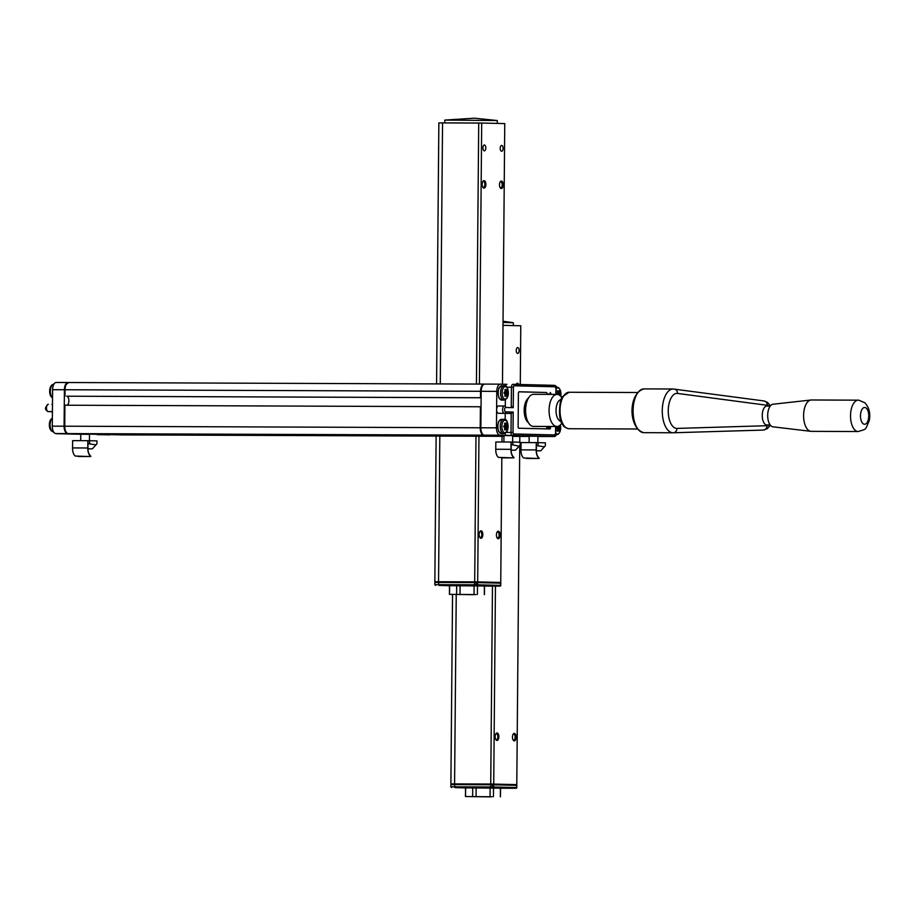 <?xml version="1.0" encoding="UTF-8"?>
<svg xmlns="http://www.w3.org/2000/svg" width="915" height="915" viewBox="0 0 915 915"><rect width="100%" height="100%" fill="white"/><g stroke="black" fill="none" stroke-linecap="round" stroke-linejoin="round"><path stroke-width="1.37" d="M484.001 435.105A0.732 0.629 91.4 0 1 483.76 435.163L68.27 433.596L122.313 434.9L68.259 433.596A0.732 0.629 -88.6 0 0 68.27 433.596L66.681 432.989L64.748 429.57L64.542 405.208L481.038 406.775M481.118 397.728L66.692 396.206A4.518 2.23 -89.8 0 1 68.888 400.438A4.518 2.23 -89.8 0 1 66.967 405.208M528.355 422.65A13.13 6.485 -89.8 0 1 524.181 410.332A13.13 6.485 -89.8 0 1 528.447 398.036A13.13 6.485 90.2 0 0 524.181 410.195A13.13 6.485 90.2 0 0 528.355 422.65M504.657 393.713L505.32 392.97L504.634 392.123M504.931 391.837L505.652 392.729L504.966 394.045L507.047 394.022A15.052 6.336 -15.1 0 0 507.55 393.233L507.562 392.729A15.04 6.748 -163.2 0 0 507.07 391.872L507.001 391.62A15.052 13.085 -88.6 0 0 506.807 389.984L506.59 389.721A15.04 6.382 164.8 0 1 506.441 389.984A15.04 6.382 164.8 0 1 506.087 390.522L505.938 390.511A15.04 6.657 -163.5 0 0 505.046 389.676L505.309 389.401A15.292 6.771 -163.5 0 1 506.235 390.259L506.087 390.522M502.152 392.867A6.279 3.1 -89.8 0 1 506.853 387.537A6.279 3.1 -89.8 0 1 506.761 398.425A6.279 3.1 -89.8 0 1 502.152 392.867M506.544 396.161L506.761 395.909A15.052 13.085 -88.6 0 0 506.979 394.274L507.345 394.274M504.84 396.126L505 396.126A15.052 6.428 -15.4 0 0 505.904 395.326L506.052 395.326A15.052 6.657 16.5 0 1 506.327 395.76A15.052 6.657 16.5 0 1 506.395 395.898L507.116 395.966A15.303 13.302 -88.6 0 0 507.345 394.285A15.303 6.439 -15.1 0 0 507.859 393.473L505.32 392.97L507.871 392.501A15.292 6.863 -163.2 0 0 507.368 391.631L504.954 391.872A15.04 6.474 164.5 0 1 504.028 392.649L504.028 393.153A15.052 6.565 16.2 0 1 504.931 393.976L505.069 394.228A15.303 13.302 91.4 0 1 504.851 395.909L505.263 396.401L504.851 395.909M504.142 393.381L504.154 392.421L504.142 393.381A15.303 6.668 16.2 0 1 505.069 394.228L507.345 394.308M505.069 391.62L507.368 391.609A15.303 13.302 -88.6 0 0 507.162 389.939L506.59 389.721M507.871 392.501L507.859 393.473M506.761 389.435L507.162 389.939L506.761 389.435A15.292 6.485 164.8 0 1 506.613 389.699A15.292 6.485 164.8 0 1 506.235 390.259L504.988 390.511L505.949 390.522M506.052 395.326L506.201 395.589A15.303 6.771 16.5 0 1 506.487 396.035A15.303 6.771 16.5 0 1 506.704 396.435M504.897 389.87L505.309 389.401L504.897 389.87A15.303 13.302 91.4 0 1 505.091 391.574L504.943 391.837M504.977 391.792L505.091 391.586A15.303 6.588 164.5 0 1 504.154 392.421M504.954 395.314L506.189 395.589M505 396.126L505.263 396.401A15.303 6.542 -15.4 0 0 506.201 395.577M504.359 427.271L505.023 426.527L504.337 425.681M504.645 425.395L505.354 426.276L504.657 427.557M506.247 429.718L506.464 429.467A15.052 13.085 -88.6 0 0 506.681 427.831L506.761 427.579A15.052 6.336 -15.1 0 0 507.265 426.79L507.265 426.287A15.04 6.748 -163.2 0 0 506.773 425.429L506.704 425.178A15.052 13.085 -88.6 0 0 506.51 423.542L506.292 423.279A15.04 6.382 164.8 0 1 506.155 423.542A15.04 6.382 164.8 0 1 505.789 424.08L505.652 424.068A15.04 6.657 -163.5 0 0 504.748 423.233L505.023 422.959A15.292 6.771 -163.5 0 1 505.938 423.817L505.789 424.08M501.866 426.424A6.279 3.1 -89.8 0 1 506.567 421.094A6.279 3.1 -89.8 0 1 506.475 431.983A6.279 3.1 -89.8 0 1 501.866 426.424M504.542 429.684L504.703 429.684A15.052 6.428 -15.4 0 0 505.618 428.883L505.755 428.883A15.052 6.657 16.5 0 1 506.029 429.318A15.052 6.657 16.5 0 1 506.109 429.444M504.691 425.315L504.68 425.349A15.04 6.474 164.5 0 1 503.73 426.207L503.73 426.71A15.052 6.565 16.2 0 1 504.634 427.534L507.047 427.831A15.303 6.439 -15.1 0 0 507.573 427.031L505.023 426.527L507.573 426.058A15.292 6.863 -163.2 0 0 507.07 425.178L504.451 425.578M503.856 426.939L503.856 425.967L503.856 426.939A15.303 6.668 16.2 0 1 504.783 427.785A15.303 13.302 91.4 0 1 504.554 429.467L504.966 429.959L504.554 429.467M507.07 425.178A15.303 13.302 -88.6 0 0 506.876 423.485L506.292 423.279M507.573 426.058L507.573 427.031M507.07 425.155L504.783 425.166M504.783 427.831L507.047 427.865M506.464 422.993L506.876 423.485L506.464 422.993A15.292 6.485 164.8 0 1 506.315 423.256A15.292 6.485 164.8 0 1 505.949 423.817L504.703 424.068L505.652 424.08M506.121 429.467L506.83 429.524A15.303 13.302 -88.6 0 0 507.047 427.843M505.686 428.838L504.657 428.838L505.892 429.146A15.303 6.771 16.5 0 1 506.189 429.581A15.303 6.771 16.5 0 1 506.407 429.993M504.6 423.428L505.023 422.959L504.6 423.428A15.303 13.302 91.4 0 1 504.806 425.132A15.303 6.588 164.5 0 1 503.856 425.967M504.703 429.684L504.966 429.959A15.303 6.542 -15.4 0 0 505.904 429.135M557.727 394.457L557.235 393.393M559.202 390.957L559.374 390.682A15.292 6.485 164.8 0 1 559.214 390.968A15.292 6.485 164.8 0 1 558.848 391.529A15.292 6.771 -163.5 0 0 557.91 390.671L557.498 391.14A15.303 13.302 91.4 0 1 557.692 392.844L558.184 394.571M559.946 395.532L559.648 395.291A15.052 6.336 -15.1 0 0 560.152 394.502L560.163 393.999A15.04 6.748 -163.2 0 0 559.671 393.141L559.603 392.89A15.052 13.085 -88.6 0 0 559.408 391.243L559.191 390.991A15.04 6.382 164.8 0 1 559.042 391.243A15.04 6.382 164.8 0 1 558.688 391.792L558.55 391.78A15.04 6.657 -163.5 0 0 557.647 390.945L557.498 391.14M556.114 389.035A6.279 3.1 -89.8 0 1 559.763 389.218A6.279 3.1 -89.8 0 1 560.781 396.309L559.957 389.424L558.573 387.697L556.732 387.056A7.297 3.603 90.2 0 0 554.662 385.467M560.472 393.77L560.46 394.742L557.921 394.239L560.472 393.77A15.292 6.863 -163.2 0 0 559.969 392.89L557.544 393.095A15.04 6.474 164.5 0 1 556.629 393.919L556.755 393.679A15.303 6.588 164.5 0 0 557.692 392.844M559.214 390.968L559.774 391.197A15.303 13.302 -88.6 0 1 559.969 392.89L557.349 393.29M559.957 395.532A15.303 6.439 -15.1 0 0 560.46 394.742M556.961 428.54L557.635 427.797L556.938 426.95M557.304 426.584L557.956 428.048L557.281 428.872L559.362 428.849A15.052 6.336 -15.1 0 0 559.866 428.06L559.866 427.557A15.04 6.748 -163.2 0 0 559.374 426.699L559.305 426.447A15.052 13.085 -88.6 0 0 559.248 425.807M560.346 424.949A6.279 3.1 -89.8 0 1 559.568 432.555A6.279 3.1 -89.8 0 1 555.737 432.852M558.848 430.988L559.065 430.736A15.052 13.085 -88.6 0 0 559.282 429.101L559.66 429.089A15.303 6.439 -15.1 0 0 560.174 428.3L557.635 427.797L560.186 427.328A15.292 6.863 -163.2 0 0 559.671 426.447L557.258 426.687A15.04 6.474 164.5 0 1 556.343 427.465L556.331 427.98A15.052 6.565 16.2 0 1 557.235 428.803L557.384 429.043M557.144 430.942L557.304 430.942A15.052 6.428 -15.4 0 0 558.219 430.142L558.356 430.153A15.052 6.657 16.5 0 1 558.63 430.576A15.052 6.657 16.5 0 1 558.71 430.713L559.431 430.793A15.303 13.302 -88.6 0 0 559.648 429.112L557.384 429.089A15.303 13.302 91.4 0 1 557.166 430.736L557.567 431.228L557.166 430.736M556.457 428.209L556.457 427.236L556.457 428.209A15.303 6.668 16.2 0 1 557.384 429.055M560.186 427.328L560.174 428.3M559.591 425.589A15.303 13.302 -88.6 0 1 559.671 426.447L557.647 426.436M558.356 430.153L558.516 430.416A15.303 6.771 16.5 0 1 558.791 430.851A15.303 6.771 16.5 0 1 559.008 431.262M557.315 426.482A15.303 6.588 164.5 0 1 556.457 427.236M557.258 430.142L558.505 430.416A15.303 6.542 -15.4 0 1 557.567 431.228L557.304 430.942M547.021 394.365L547.033 393.965A1.464 0.721 90.2 0 0 546.324 392.489L519.148 391.757A1.464 0.721 -89.8 0 1 519.148 391.757A1.464 0.721 -89.8 0 0 518.405 393.198L518.119 426.756A1.464 0.721 -89.8 0 0 518.828 428.231L549.812 428.975A1.464 0.721 -89.8 0 0 550.544 427.534L550.556 426.482M550.132 392.501A1.464 0.721 -89.8 0 1 550.83 393.976L550.83 394.376M503.948 435.574L512.697 435.654M529.167 436.181L537.917 436.261M64.908 405.196L64.725 426.207L480.226 427.774A7.297 3.603 -89.8 0 0 483.76 435.163L484.39 435.163A7.297 3.603 -89.8 0 1 480.855 427.785L496.456 427.843L496.616 409.6A3.649 1.807 90.2 0 0 498.389 413.294L511.199 413.477L513.201 412.047L513.018 432.463A1.464 0.721 -89.8 0 0 513.727 433.95L554.799 434.934A1.464 0.721 -89.8 0 0 555.531 433.493L555.599 426.493M505.24 413.454L505.183 419.676M505.126 433.321A2.917 1.441 90.2 0 0 506.487 435.38L500.002 435.22A7.297 3.603 90.2 0 1 496.456 427.843M538.512 436.466A7.297 3.603 -89.8 0 1 538.478 436.466A7.297 3.603 -89.8 0 1 538.443 436.466L547.559 436.363A2.917 1.441 90.2 0 0 547.57 436.363A2.917 1.441 90.2 0 0 547.582 436.363L553.518 436.386A1.464 1.27 -88.6 0 0 554.799 434.934M555.874 394.399L555.931 388.269A1.464 0.721 -89.8 0 0 555.222 386.793L514.15 385.798A1.464 0.721 -89.8 0 0 513.418 387.239L511.428 387.217L511.256 406.18L513.235 407.667L505.675 407.484A1.464 1.27 -88.6 0 0 504.417 406.02A3.649 1.807 -89.8 0 1 504.417 406.02L498.435 405.997A3.649 1.807 90.2 0 0 498.435 405.997A3.649 1.807 90.2 0 0 496.616 409.6L496.776 391.368A7.297 3.603 90.2 0 1 500.413 384.151L484.801 384.094A7.297 3.603 -89.8 0 1 484.836 384.094L500.368 384.151A7.297 3.603 90.2 0 1 500.448 384.151L506.921 384.311A2.917 1.441 90.2 0 0 506.921 384.311A2.917 1.441 90.2 0 0 505.56 386.176M554.044 436.524A7.297 3.603 90.2 0 0 554.078 436.524A7.297 3.603 90.2 0 0 556.354 434.911A7.148 3.534 -89.8 0 1 555.542 434.705M546.232 428.895A1.464 0.721 90.2 0 0 546.735 427.522L546.747 426.459M480.855 427.785L481.176 391.3A7.297 3.603 -89.8 0 1 484.801 384.094M546.324 392.489L518.908 391.826M512.697 435.86L529.167 436.249L512.697 435.849M505.354 399.798L505.297 406.043M52.132 385.089A6.279 3.1 90.2 0 0 49.65 391.231A6.279 3.1 90.2 0 0 52.086 397.385M51.835 418.647A6.279 3.1 90.2 0 0 49.353 424.777A6.279 3.1 90.2 0 0 51.789 430.942M64.096 426.207L52.292 426.161L52.613 389.687A7.297 3.603 90.2 0 1 56.238 382.481L68.042 382.527A7.297 3.603 90.2 0 0 68.042 382.527A7.297 3.603 90.2 0 0 64.405 389.733L64.096 426.207A7.297 3.603 90.2 0 0 67.63 433.596L121.672 434.888A7.297 3.603 90.2 0 0 121.706 434.888A7.297 3.603 90.2 0 0 121.889 434.888M68.007 382.527L56.273 382.481A7.297 3.603 90.2 0 0 56.238 382.481M80.76 434.236L89.51 434.305M52.292 426.161A7.297 3.603 90.2 0 0 55.826 433.55L62.312 433.699L56.353 433.676A1.464 1.27 -88.6 0 0 56.353 433.676L80.76 434.27L56.33 433.676A2.917 1.441 90.2 0 1 55.941 433.55M109.88 434.854L97.425 434.671A2.917 1.441 90.2 0 0 97.448 434.671A2.917 1.441 90.2 0 0 97.459 434.671L103.395 434.694M516.117 384.243A3.02 1.487 -89.8 0 1 516.746 383.968A3.02 1.487 -89.8 0 1 517.547 384.449M516.037 384.414A3.74 1.853 -89.8 0 1 516.335 383.9A3.74 1.853 -89.8 0 1 518.748 384.472M516.163 737.181A3.74 1.853 -89.8 0 1 515.156 740.464A3.74 1.853 -89.8 0 1 513.258 740.224A3.74 1.853 -89.8 0 1 513.281 734.059A3.74 1.853 -89.8 0 1 515.191 733.841A3.74 1.853 -89.8 0 1 516.163 737.181M513.063 734.402A3.02 1.487 -89.8 0 1 513.692 734.127A3.02 1.487 -89.8 0 1 515.168 737.17A3.02 1.487 -89.8 0 1 513.67 740.155A3.02 1.487 -89.8 0 1 513.041 739.869M498.869 736.769A3.74 1.853 -89.8 0 1 497.863 740.052A3.74 1.853 -89.8 0 1 495.964 739.8A3.74 1.853 -89.8 0 1 495.987 733.636A3.74 1.853 -89.8 0 1 497.897 733.418A3.74 1.853 -89.8 0 1 498.869 736.769M495.77 733.99A3.02 1.487 -89.8 0 1 496.399 733.704A3.02 1.487 -89.8 0 1 497.874 736.758A3.02 1.487 -89.8 0 1 496.376 739.743A3.02 1.487 -89.8 0 1 495.747 739.446M516.254 350.468A2.917 1.441 -89.8 0 1 517.696 347.586A2.917 1.441 -89.8 0 1 519.137 350.514A2.917 1.441 -89.8 0 1 517.684 353.43A2.917 1.441 -89.8 0 1 516.254 350.468M519.743 445.571L516.781 785.356L493.723 784.795L493.7 786.992L516.758 787.54L516.357 784.635L492.876 784.063L493.723 784.795L492.659 784.784L492.636 786.969L492.076 784.773L492.876 784.063L454.949 783.915L454.572 784.635L450.889 784.658L450.866 786.843L490.715 786.957L490.737 784.773L492.076 784.773L491.469 784.052L490.737 784.773L454.572 784.635L454.915 787.563L492.853 787.712L492.636 786.969L493.7 786.992L492.853 787.712L516.335 788.273L500.528 788.227M519.777 442.219L519.823 436.398M520.28 384.517L520.784 325.774L502.998 325.351M492.464 586.08L490.737 784.041L493.723 784.075L495.45 586.092M490.737 784.041L451.598 783.961M516.781 784.624L493.723 784.075M499.396 788.021L494.558 787.907M488.027 787.815L478.236 787.735M471.66 787.712L466.707 787.735M500.528 788.112L465.518 787.804M503.021 322.457L513.315 322.709L513.315 325.591M506.224 325.42L512.297 325.568M489.834 796.874L465.438 796.519L489.834 796.874M500.448 796.816L500.528 788.067L476.132 787.712L465.518 787.758L465.438 796.519M475.011 796.633L492.064 796.748L475.011 796.633M465.632 787.746L465.563 796.496M472.723 787.701L472.643 796.45M476.132 787.712L476.063 796.462M490.131 787.838L490.051 796.588M493.517 787.884L493.448 796.633M500.436 788.044L500.356 796.805M454.915 787.563L465.506 787.929M450.889 784.658L451.621 783.926L454.949 783.915M516.929 787.563L516.335 788.273L516.941 785.367M492.053 786.969L491.447 787.701L490.715 786.957L492.053 786.969M528.962 397.293A15.681 7.743 90.2 0 0 528.859 397.442A15.681 7.743 90.2 0 0 528.756 423.256A15.681 7.743 90.2 0 0 528.87 423.405M561.879 423.085L561.444 423.679A16.047 7.926 -89.8 0 1 556.938 426.504L533.468 426.413A16.047 7.926 -89.8 0 1 528.973 423.553A16.047 7.926 -89.8 0 1 525.599 409.954A16.047 7.926 -89.8 0 1 529.076 397.133A16.047 7.926 -89.8 0 1 533.582 394.308L557.052 394.399A16.047 7.926 -89.8 0 1 561.547 397.259L561.97 397.865M556.938 426.504A16.047 7.926 -89.8 0 1 549.069 410.046A16.047 7.926 -89.8 0 1 557.052 394.399M561.147 421.403A10.946 5.41 -89.8 0 1 556.034 410.195A10.946 5.41 -89.8 0 1 561.227 399.535M858.522 400.164A15.681 7.743 90.2 0 0 858.339 400.164A15.681 7.743 90.2 0 0 850.527 415.822A15.681 7.743 90.2 0 0 858.213 431.537L811.273 431.354A15.681 7.743 -89.8 0 1 810.839 431.331A15.681 7.743 -89.8 0 1 803.587 415.639A15.681 7.743 -89.8 0 1 810.953 400.015A15.681 7.743 -89.8 0 1 811.399 399.981A15.681 7.743 -89.8 0 1 811.571 399.992M810.953 400.015L773.003 404.236A11.312 5.582 90.2 0 0 767.685 415.501A11.312 5.582 90.2 0 0 772.912 426.813L810.839 431.331M770.201 424.995L766.896 424.983A9.482 4.689 -89.8 0 1 762.241 415.49A9.482 4.689 -89.8 0 1 766.964 406.02A9.482 4.689 -89.8 0 1 767.079 406.02M485.888 184.43A3.74 1.853 -89.8 0 1 484.881 187.724A3.74 1.853 -89.8 0 1 482.983 187.472A3.74 1.853 -89.8 0 1 483.006 181.307A3.74 1.853 -89.8 0 1 484.927 181.09A3.74 1.853 -89.8 0 1 485.888 184.43M482.788 181.65A3.02 1.487 -89.8 0 1 483.417 181.376A3.02 1.487 -89.8 0 1 484.893 184.418A3.02 1.487 -89.8 0 1 483.394 187.403A3.02 1.487 -89.8 0 1 482.765 187.118M500.082 182.074A3.02 1.487 -89.8 0 1 500.711 181.788A3.02 1.487 -89.8 0 1 502.198 184.841A3.02 1.487 -89.8 0 1 500.688 187.815A3.02 1.487 -89.8 0 1 500.059 187.529M503.181 184.853A3.74 1.853 -89.8 0 1 502.175 188.135A3.74 1.853 -89.8 0 1 500.276 187.884A3.74 1.853 -89.8 0 1 500.299 181.719A3.74 1.853 -89.8 0 1 502.221 181.502A3.74 1.853 -89.8 0 1 503.181 184.853M500.128 535.012A3.74 1.853 -89.8 0 1 499.121 538.294A3.74 1.853 -89.8 0 1 497.222 538.043A3.74 1.853 -89.8 0 1 497.245 531.878A3.74 1.853 -89.8 0 1 499.167 531.661A3.74 1.853 -89.8 0 1 500.128 535.012M497.028 532.233A3.02 1.487 -89.8 0 1 497.657 531.947A3.02 1.487 -89.8 0 1 499.132 535A3.02 1.487 -89.8 0 1 497.634 537.974A3.02 1.487 -89.8 0 1 497.005 537.688M482.834 534.589A3.74 1.853 -89.8 0 1 481.828 537.871A3.74 1.853 -89.8 0 1 479.929 537.631A3.74 1.853 -89.8 0 1 479.952 531.466A3.74 1.853 -89.8 0 1 481.862 531.249A3.74 1.853 -89.8 0 1 482.834 534.589M479.735 531.809A3.02 1.487 -89.8 0 1 480.364 531.535A3.02 1.487 -89.8 0 1 481.839 534.577A3.02 1.487 -89.8 0 1 480.341 537.562A3.02 1.487 -89.8 0 1 479.712 537.277M500.219 148.299A2.917 1.441 -89.8 0 1 501.672 145.416A2.917 1.441 -89.8 0 1 503.101 148.333A2.917 1.441 -89.8 0 1 501.649 151.25A2.917 1.441 -89.8 0 1 500.219 148.299M482.926 147.875A2.917 1.441 -89.8 0 1 484.367 144.993A2.917 1.441 -89.8 0 1 485.808 147.921A2.917 1.441 -89.8 0 1 484.355 150.838A2.917 1.441 -89.8 0 1 482.926 147.875M501.832 457.832L500.745 583.175L477.687 582.626L477.664 584.811L500.722 585.371L500.322 582.455L476.841 581.883L477.687 582.626L476.624 582.603L476.601 584.799L476.04 582.603L476.841 581.883L438.914 581.734L438.548 582.455L434.854 582.478L434.831 584.662L474.679 584.776L474.702 582.592L476.04 582.603L475.434 581.871L474.702 582.592L438.548 582.455L438.88 585.383L476.818 585.531L476.601 584.799L477.664 584.811L476.818 585.531L500.299 586.103L484.493 586.058M501.98 441.991L502.026 436.329M502.484 384.209L504.76 123.594L481.69 123.045L479.414 384.071M475.983 436.226L474.702 581.86L477.687 581.894L478.957 436.238M481.69 123.045L438.857 122.896L436.581 383.911M476.429 384.06L478.717 123.01M474.702 581.86L435.563 581.78M500.745 582.455L477.687 581.894M483.36 585.852L478.522 585.737M471.991 585.646L462.201 585.554M455.624 585.531L450.672 585.566M484.493 585.932L449.482 585.634M438.56 147.715A2.825 1.395 90.2 0 0 438.64 148.676L438.56 147.715A2.825 1.395 90.2 0 1 438.651 146.755L438.56 147.715M497.28 120.54L444.816 120.082L474.45 118.184L497.28 120.54L497.291 123.422M490.188 123.251L496.262 123.399M453.062 122.919L463.756 122.953M473.798 594.693L449.402 594.338L473.798 594.693M484.424 594.647L484.493 585.886L460.108 585.531L449.482 585.589L449.402 594.338M458.975 594.464L476.029 594.567L458.975 594.464M449.608 585.566L449.528 594.327M456.688 585.52L456.608 594.281M460.108 585.531L460.028 594.293M474.096 585.657L474.016 594.418M477.481 585.703L477.413 594.464M484.401 585.875L484.321 594.624M438.88 585.383L449.471 585.749M434.854 582.478L435.586 581.757L438.914 581.734M500.894 585.383L500.299 586.103L500.905 583.198M476.017 584.788L475.411 585.52L474.679 584.776L476.017 584.788M511.119 450.146L515.488 450.203L520.155 445.056L520.178 442.231L512.846 442.048L512.823 444.873L519.182 446.211M512.549 457.866L498.423 457.374A8.132 4.015 90.2 0 1 495.758 449.265L495.827 441.968L511.188 442.025L511.13 449.322A7.846 3.877 90.2 0 0 513.658 457.123L514.024 457.786L513.658 457.123M513.647 457.431A8.132 4.015 -89.8 0 1 510.982 449.322L495.758 449.265M510.982 449.322L511.05 442.025M511.13 450.214L515.488 450.203M511.165 444.953L512.823 444.873M512.846 442.048L511.188 442.037M536.35 450.798L540.708 450.809L536.339 450.706M537.768 458.484L523.654 457.98A8.132 4.015 90.2 0 1 520.978 449.871L521.047 442.574L536.407 442.631L536.35 449.928A7.846 3.877 90.2 0 0 538.878 457.729L539.244 458.392M538.866 458.038A8.132 4.015 -89.8 0 1 536.201 449.928L520.978 449.871M539.255 458.392L538.878 457.729M536.201 449.928L536.27 442.631M536.384 445.559L544.402 446.817L545.374 445.662L545.397 442.837L538.066 442.666L538.043 445.479M538.066 442.666L536.407 442.643M87.943 448.853L92.301 448.865L87.943 448.762M89.373 456.528L75.247 456.036A8.132 4.015 90.2 0 1 72.571 447.927L72.64 440.63L88.012 440.687L87.943 447.984A7.846 3.877 90.2 0 0 90.471 455.784L90.848 456.448L90.471 455.784M90.471 456.093A8.132 4.015 -89.8 0 1 87.794 447.984L72.571 447.927M87.794 447.984L87.863 440.687M87.977 443.615L96.006 444.873L96.967 443.706L96.99 440.893L89.659 440.71L89.636 443.535M89.659 440.71L88.012 440.698M122.29 434.9A0.732 0.629 -88.6 0 0 122.301 434.9L503.936 436.329L122.347 434.9A7.297 3.603 -89.8 0 1 122.313 434.9A0.732 0.629 -88.6 0 0 122.313 434.9L122.301 434.9A7.297 3.603 -89.8 0 0 122.381 434.9M512.697 436.363L529.167 436.432L512.697 436.363M480.409 406.763L480.226 427.774L481.221 427.785M66.692 396.206L481.118 397.773M68.27 433.596A7.297 3.603 -89.8 0 1 64.725 426.207L64.542 405.208M481.176 391.311L480.535 391.3L480.478 397.728M64.622 396.161L64.679 389.744L64.713 396.161M64.988 396.161L65.045 389.733A7.297 3.603 -89.8 0 1 68.671 382.527L65.8 384.677L64.679 389.744L480.535 391.3A7.297 3.603 -89.8 0 1 484.172 384.094A7.297 3.603 -89.8 0 1 484.207 384.094A0.732 0.629 -88.6 0 0 484.207 384.094L68.671 382.527L484.138 384.094M498.195 392.844A7.148 3.534 -89.8 0 1 501.752 385.775L498.915 387.926L497.829 392.844L498.892 397.945L501.695 400.084A7.148 3.534 -89.8 0 1 498.195 392.844M501.695 400.084L504.074 400.084A7.148 3.534 -89.8 0 1 500.574 392.855A7.148 3.534 -89.8 0 1 504.131 385.787L501.752 385.775M497.897 426.401A7.148 3.534 -89.8 0 1 501.454 419.333L498.618 421.483L497.531 426.401L498.595 431.503L501.409 433.641A7.148 3.534 -89.8 0 1 497.897 426.401M501.409 433.641L503.776 433.641A7.148 3.534 -89.8 0 1 500.276 426.413A7.148 3.534 -89.8 0 1 503.833 419.344L501.454 419.333M556 387.205A7.148 3.534 -89.8 0 1 556.732 387.056L555.954 387.056M557.59 391.78L558.55 391.792M505.675 407.484A2.185 1.087 -89.8 0 0 504.577 409.646A2.185 1.087 -89.8 0 0 505.629 411.864L513.201 412.047M513.418 387.239L513.235 407.667M505.629 411.864A1.464 1.27 91.4 0 1 504.348 413.317L511.199 413.477L511.028 432.452L513.018 432.463M506.487 435.38L512.446 435.403A2.917 1.441 -89.8 0 1 511.028 432.452L506.258 432.429M553.598 436.386A2.917 1.441 -89.8 0 1 553.541 436.386L512.446 435.403A1.464 1.27 -88.6 0 0 513.727 433.95M498.389 413.294L504.348 413.317A3.649 1.807 -89.8 0 1 502.587 409.646A3.649 1.807 -89.8 0 1 504.394 406.02L498.458 405.997M547.57 436.363L553.541 436.386A2.917 1.441 -89.8 0 1 553.518 436.386L555.725 433.504L555.782 426.493M506.738 387.205L511.428 387.217A2.917 1.441 -89.8 0 1 512.88 384.334A2.917 1.441 -89.8 0 1 512.892 384.334A1.464 1.27 -88.6 0 0 512.892 384.334L553.964 385.329A1.464 1.27 -88.6 0 0 553.964 385.329L556.126 388.269L556.068 394.399M514.15 385.798A1.464 1.27 -88.6 0 0 512.915 384.334L512.869 384.334M555.222 386.793A1.464 1.27 -88.6 0 0 553.987 385.329L512.915 384.334M547.033 393.965L550.83 393.976M546.735 427.522L550.544 427.534M481.176 391.3L496.776 391.368M484.39 435.163L500.002 435.22M52.532 398.059L50.645 395.989L49.833 393.45L50.028 388.177L51.617 385.146L53.939 384.094A7.148 3.534 90.2 0 0 50.382 391.151A7.148 3.534 90.2 0 0 52.544 397.842M52.361 418.132A7.148 3.534 90.2 0 0 50.085 424.709A7.148 3.534 90.2 0 0 53.596 431.949L53.63 431.949M52.418 411.933A7.297 3.603 90.2 0 0 51.503 411.67A1.464 1.27 -88.6 0 1 51.48 411.67A1.464 1.27 -88.6 0 0 51.48 411.67L48.232 411.59A1.464 1.27 -88.6 0 0 48.255 411.59L52.418 411.681M48.232 411.59C44.595 409.806 44.618 407.369 48.301 404.304L48.323 404.304A3.649 1.807 90.2 0 0 48.301 404.304A3.649 1.807 90.2 0 0 46.493 407.918A3.649 1.807 90.2 0 0 48.255 411.59L52.418 411.613M64.405 389.733L52.613 389.687M67.63 433.596L55.826 433.55M454.583 783.903L456.242 594.521M465.506 787.861L500.528 788.17M637.481 392.512L569.119 392.26L562.714 396.538C560.38 395.863 556.961 418.613 562.599 424.388C563.034 426.299 565.161 427.751 568.981 428.735A18.243 9.013 -89.8 0 1 560.037 410.458A18.243 9.013 -89.8 0 1 569.119 392.26A18.243 9.013 -89.8 0 1 569.324 392.26M644 432.658A21.891 10.808 -89.8 0 1 643.817 432.669A21.891 10.808 -89.8 0 1 633.088 410.744A21.891 10.808 -89.8 0 1 643.988 388.898L673.165 389.001A21.891 10.808 90.2 0 0 662.266 410.846A21.891 10.808 90.2 0 0 672.994 432.772A21.891 10.808 90.2 0 0 673.177 432.772A4.381 3.809 -91.7 0 0 673.291 432.772A4.381 3.809 -91.7 0 0 676.963 428.414A17.511 8.647 -89.8 0 1 668.247 410.458A17.511 8.647 -89.8 0 1 677.5 393.427A4.381 3.797 -82.5 0 0 674.264 389.081A4.381 3.797 -82.5 0 0 673.852 389.047A21.891 10.808 90.2 0 0 673.165 389.001L764.059 400.953A4.381 3.797 -82.5 0 1 767.285 405.311A10.214 5.044 -89.8 0 1 768.84 406.031M673.406 432.761L763.19 430.084A4.381 3.809 -91.7 0 0 763.304 430.073A4.381 3.809 -91.7 0 0 766.976 425.715L676.963 428.414M864.744 407.484A8.395 4.14 -89.8 0 1 868.141 420.248A8.395 4.14 -89.8 0 1 860.969 419.882A8.395 4.14 -89.8 0 1 864.744 407.484M677.5 393.427L767.285 405.311M768.772 424.995A10.214 5.044 -89.8 0 1 766.976 425.715M438.548 581.723L439.818 436.089M440.275 383.934L442.551 122.873M438.651 147.349A2.917 1.441 90.2 0 0 438.628 147.715A2.917 1.441 90.2 0 0 438.64 148.081M449.482 585.692L484.493 585.989M504.074 400.084L507.333 397.705L508.168 395.177C508.317 388.28 506.979 385.158 504.131 385.787M506.018 390.556L505 390.556M505.984 395.28L504.954 395.28M503.776 433.641L507.047 431.262L507.871 428.735C508.031 421.838 506.681 418.715 503.833 419.344M505.721 424.114L504.703 424.114M560.369 424.937L560.472 429.993L559.648 432.532L558.207 434.293L555.462 434.911M558.287 430.107L557.269 430.107M554.078 436.524L538.478 436.466M53.596 431.949L51.297 430.896L49.536 427.008L49.742 421.735L52.361 417.938M52.418 412.23L51.48 411.67M52.487 403.904L51.903 404.316M55.655 433.538L56.33 433.676M452.548 594.43L450.889 783.926M513.315 322.709L503.033 321.234M462.292 787.701L503.753 788.055M451.587 787.575L450.866 786.843M568.981 428.735L637.343 428.998M770.327 425.166L767.376 428.643L763.304 430.073L673.291 432.772L643.817 432.669C627.999 428.472 628.056 393.038 643.988 388.898M811.399 399.981L858.773 400.175L864.927 402.817C869.284 407.827 870.703 413.854 869.159 420.9C864.618 430.908 867.168 428.563 858.213 431.537M770.396 405.871L767.548 402.417L764.059 400.953M766.964 406.02L770.27 406.031M436.123 436.078L434.854 581.746M444.781 120.094L444.759 122.885M446.257 585.52L487.718 585.886M435.551 585.406L434.831 584.674M503.948 435.437L503.891 441.991M512.697 435.517L512.64 442.048M513.464 457.877L501.237 457.832M529.167 436.043L529.11 442.608M537.917 436.123L537.86 442.654M538.683 458.484L526.457 458.438M540.708 450.809L544.402 446.817M80.76 434.099L80.703 440.653M89.51 434.179L89.453 440.71M90.276 456.539L78.061 456.494M92.301 448.865L96.006 444.873"/></g></svg>
